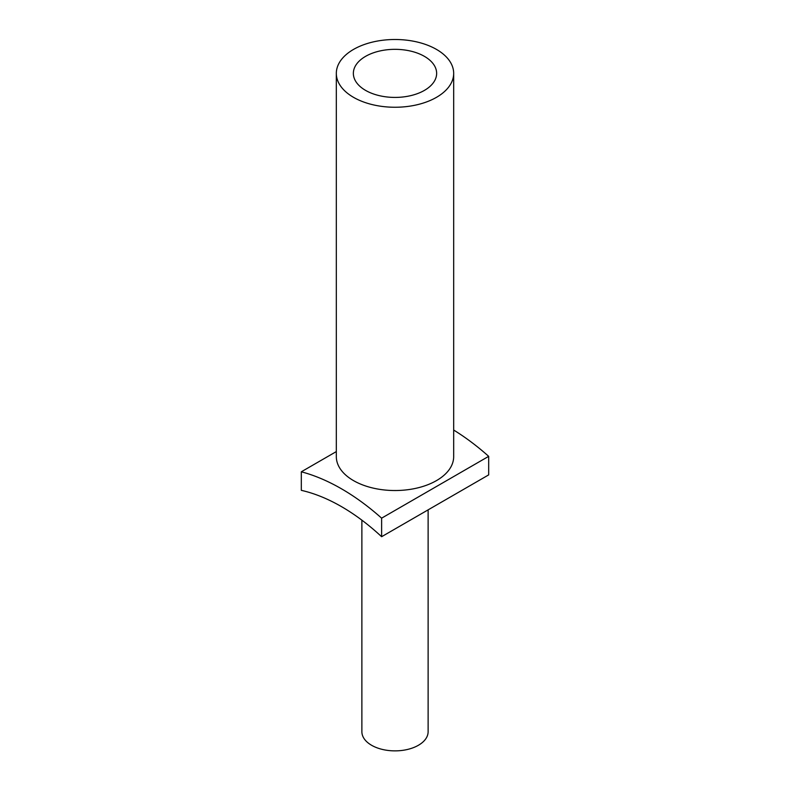 <?xml version="1.0" encoding="UTF-8"?>
<svg xmlns="http://www.w3.org/2000/svg" width="790" height="790" viewBox="0 0 790 790"><rect width="100%" height="100%" fill="white"/><g stroke="black" fill="none" stroke-linecap="round" stroke-linejoin="round"><path stroke-width="1.19" d="M361.879 520.166L361.879 731.747A33.121 19.128 0 0 0 371.577 745.266A33.121 19.128 0 0 0 407.68 749.414A33.121 19.128 0 0 0 428.121 731.747L428.121 509.856M381.619 536.706A194.893 112.526 -120 0 0 301.316 490.343L301.316 471.798A216.727 125.126 -120 0 1 381.619 518.161L381.619 536.706L488.684 474.889L488.684 456.344L381.619 518.161M336.323 451.584L301.316 471.798M488.684 456.344A216.727 125.126 -120 0 0 453.677 430.046M453.677 73.371L453.677 456.65A58.677 33.881 180 0 1 442.262 476.726A58.677 33.881 180 0 1 376.702 488.842A58.677 33.881 180 0 1 336.323 456.65L336.323 73.371A58.677 33.881 180 0 1 347.738 53.305A58.677 33.881 180 0 1 365.306 44.161A58.677 33.881 180 0 1 424.161 43.973A58.677 33.881 180 0 1 453.677 73.371A58.677 33.881 180 0 1 442.262 93.447A58.677 33.881 180 0 1 376.702 105.564A58.677 33.881 180 0 1 336.323 73.371M365.553 90.376A41.643 24.046 0 0 0 410.938 95.59A41.643 24.046 0 0 0 436.643 73.371A41.643 24.046 0 0 0 424.447 56.376A41.643 24.046 0 0 0 379.062 51.162A41.643 24.046 0 0 0 353.357 73.371A41.643 24.046 0 0 0 365.553 90.376"/></g></svg>
